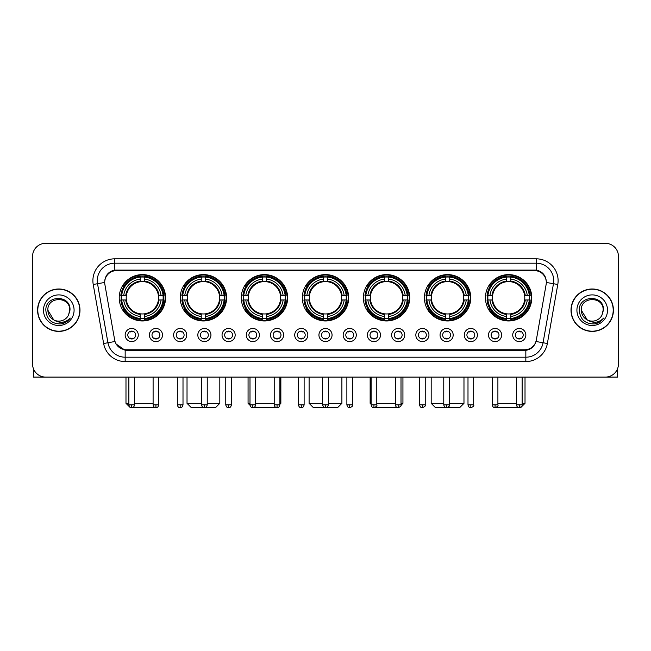 <?xml version="1.0" encoding="UTF-8"?>
<svg xmlns="http://www.w3.org/2000/svg" width="651" height="651" viewBox="0 0 651 651"><rect width="100%" height="100%" fill="white"/><g stroke="black" fill="none" stroke-linecap="round" stroke-linejoin="round"><path stroke-width="0.98" d="M363.364 297.776A23.176 23.176 0 0 0 386.539 320.951A23.176 23.176 0 0 0 409.715 297.776A23.176 23.176 0 0 0 386.539 274.608A23.176 23.176 0 0 0 363.364 297.776M180.246 297.776A23.176 23.176 0 0 0 203.421 320.951A23.176 23.176 0 0 0 226.597 297.776A23.176 23.176 0 0 0 203.421 274.608A23.176 23.176 0 0 0 180.246 297.776M241.285 297.776A23.176 23.176 0 0 0 264.461 320.951A23.176 23.176 0 0 0 287.636 297.776A23.176 23.176 0 0 0 264.461 274.608A23.176 23.176 0 0 0 241.285 297.776M302.324 297.776A23.176 23.176 0 0 0 325.5 320.951A23.176 23.176 0 0 0 348.676 297.776A23.176 23.176 0 0 0 325.5 274.608A23.176 23.176 0 0 0 302.324 297.776M424.403 297.776A23.176 23.176 0 0 0 447.579 320.951A23.176 23.176 0 0 0 470.754 297.776A23.176 23.176 0 0 0 447.579 274.608A23.176 23.176 0 0 0 424.403 297.776M485.443 297.776A23.176 23.176 0 0 0 508.618 320.951A23.176 23.176 0 0 0 531.786 297.776A23.176 23.176 0 0 0 508.618 274.608A23.176 23.176 0 0 0 485.443 297.776M119.214 297.776A23.176 23.176 0 0 0 142.382 320.951A23.176 23.176 0 0 0 165.557 297.776A23.176 23.176 0 0 0 142.382 274.608A23.176 23.176 0 0 0 119.214 297.776M162.498 335.029A6.559 6.559 0 0 1 155.939 341.588A6.559 6.559 0 0 1 149.38 335.029A6.559 6.559 0 0 1 155.939 328.47A6.559 6.559 0 0 1 162.498 335.029M152 335.029A3.939 3.939 0 0 0 155.939 338.968A3.939 3.939 0 0 0 159.877 335.029A3.939 3.939 0 0 0 155.939 331.099A3.939 3.939 0 0 0 152 335.029M186.723 335.029A6.559 6.559 0 0 1 180.164 341.588A6.559 6.559 0 0 1 173.605 335.029A6.559 6.559 0 0 1 180.164 328.47A6.559 6.559 0 0 1 186.723 335.029M176.226 335.029A3.939 3.939 0 0 0 180.164 338.968A3.939 3.939 0 0 0 184.095 335.029A3.939 3.939 0 0 0 180.164 331.099A3.939 3.939 0 0 0 176.226 335.029M210.94 335.029A6.559 6.559 0 0 1 204.381 341.588A6.559 6.559 0 0 1 197.823 335.029A6.559 6.559 0 0 1 204.381 328.47A6.559 6.559 0 0 1 210.94 335.029M200.451 335.029A3.939 3.939 0 0 0 204.381 338.968A3.939 3.939 0 0 0 208.32 335.029A3.939 3.939 0 0 0 204.381 331.099A3.939 3.939 0 0 0 200.451 335.029M235.166 335.029A6.559 6.559 0 0 1 228.607 341.588A6.559 6.559 0 0 1 222.048 335.029A6.559 6.559 0 0 1 228.607 328.47A6.559 6.559 0 0 1 235.166 335.029M224.676 335.029A3.939 3.939 0 0 0 228.607 338.968A3.939 3.939 0 0 0 232.545 335.029A3.939 3.939 0 0 0 228.607 331.099A3.939 3.939 0 0 0 224.676 335.029M259.391 335.029A6.559 6.559 0 0 1 252.832 341.588A6.559 6.559 0 0 1 246.273 335.029A6.559 6.559 0 0 1 252.832 328.47A6.559 6.559 0 0 1 259.391 335.029M248.894 335.029A3.939 3.939 0 0 0 252.832 338.968A3.939 3.939 0 0 0 256.763 335.029A3.939 3.939 0 0 0 252.832 331.099A3.939 3.939 0 0 0 248.894 335.029M283.616 335.029A6.559 6.559 0 0 1 277.057 341.588A6.559 6.559 0 0 1 270.499 335.029A6.559 6.559 0 0 1 277.057 328.47A6.559 6.559 0 0 1 283.616 335.029M273.119 335.029A3.939 3.939 0 0 0 277.057 338.968A3.939 3.939 0 0 0 280.988 335.029A3.939 3.939 0 0 0 277.057 331.099A3.939 3.939 0 0 0 273.119 335.029M307.833 335.029A6.559 6.559 0 0 1 301.275 341.588A6.559 6.559 0 0 1 294.716 335.029A6.559 6.559 0 0 1 301.275 328.47A6.559 6.559 0 0 1 307.833 335.029M297.344 335.029A3.939 3.939 0 0 0 301.275 338.968A3.939 3.939 0 0 0 305.213 335.029A3.939 3.939 0 0 0 301.275 331.099A3.939 3.939 0 0 0 297.344 335.029M332.059 335.029A6.559 6.559 0 0 1 325.5 341.588A6.559 6.559 0 0 1 318.941 335.029A6.559 6.559 0 0 1 325.5 328.47A6.559 6.559 0 0 1 332.059 335.029M321.561 335.029A3.939 3.939 0 0 0 325.5 338.968A3.939 3.939 0 0 0 329.439 335.029A3.939 3.939 0 0 0 325.5 331.099A3.939 3.939 0 0 0 321.561 335.029M356.284 335.029A6.559 6.559 0 0 1 349.725 341.588A6.559 6.559 0 0 1 343.167 335.029A6.559 6.559 0 0 1 349.725 328.47A6.559 6.559 0 0 1 356.284 335.029M345.787 335.029A3.939 3.939 0 0 0 349.725 338.968A3.939 3.939 0 0 0 353.656 335.029A3.939 3.939 0 0 0 349.725 331.099A3.939 3.939 0 0 0 345.787 335.029M380.501 335.029A6.559 6.559 0 0 1 373.943 341.588A6.559 6.559 0 0 1 367.384 335.029A6.559 6.559 0 0 1 373.943 328.47A6.559 6.559 0 0 1 380.501 335.029M370.012 335.029A3.939 3.939 0 0 0 373.943 338.968A3.939 3.939 0 0 0 377.881 335.029A3.939 3.939 0 0 0 373.943 331.099A3.939 3.939 0 0 0 370.012 335.029M404.727 335.029A6.559 6.559 0 0 1 398.168 341.588A6.559 6.559 0 0 1 391.609 335.029A6.559 6.559 0 0 1 398.168 328.47A6.559 6.559 0 0 1 404.727 335.029M394.237 335.029A3.939 3.939 0 0 0 398.168 338.968A3.939 3.939 0 0 0 402.106 335.029A3.939 3.939 0 0 0 398.168 331.099A3.939 3.939 0 0 0 394.237 335.029M428.952 335.029A6.559 6.559 0 0 1 422.393 341.588A6.559 6.559 0 0 1 415.834 335.029A6.559 6.559 0 0 1 422.393 328.47A6.559 6.559 0 0 1 428.952 335.029M418.455 335.029A3.939 3.939 0 0 0 422.393 338.968A3.939 3.939 0 0 0 426.324 335.029A3.939 3.939 0 0 0 422.393 331.099A3.939 3.939 0 0 0 418.455 335.029M453.177 335.029A6.559 6.559 0 0 1 446.619 341.588A6.559 6.559 0 0 1 440.06 335.029A6.559 6.559 0 0 1 446.619 328.47A6.559 6.559 0 0 1 453.177 335.029M442.68 335.029A3.939 3.939 0 0 0 446.619 338.968A3.939 3.939 0 0 0 450.549 335.029A3.939 3.939 0 0 0 446.619 331.099A3.939 3.939 0 0 0 442.68 335.029M477.395 335.029A6.559 6.559 0 0 1 470.836 341.588A6.559 6.559 0 0 1 464.277 335.029A6.559 6.559 0 0 1 470.836 328.47A6.559 6.559 0 0 1 477.395 335.029M466.905 335.029A3.939 3.939 0 0 0 470.836 338.968A3.939 3.939 0 0 0 474.774 335.029A3.939 3.939 0 0 0 470.836 331.099A3.939 3.939 0 0 0 466.905 335.029M501.62 335.029A6.559 6.559 0 0 1 495.061 341.588A6.559 6.559 0 0 1 488.502 335.029A6.559 6.559 0 0 1 495.061 328.47A6.559 6.559 0 0 1 501.62 335.029M491.123 335.029A3.939 3.939 0 0 0 495.061 338.968A3.939 3.939 0 0 0 499 335.029A3.939 3.939 0 0 0 495.061 331.099A3.939 3.939 0 0 0 491.123 335.029M525.845 335.029A6.559 6.559 0 0 1 519.286 341.588A6.559 6.559 0 0 1 512.728 335.029A6.559 6.559 0 0 1 519.286 328.47A6.559 6.559 0 0 1 525.845 335.029M515.348 335.029A3.939 3.939 0 0 0 519.286 338.968A3.939 3.939 0 0 0 523.217 335.029A3.939 3.939 0 0 0 519.286 331.099A3.939 3.939 0 0 0 515.348 335.029M138.272 335.029A6.559 6.559 0 0 1 131.714 341.588A6.559 6.559 0 0 1 125.155 335.029A6.559 6.559 0 0 1 131.714 328.47A6.559 6.559 0 0 1 138.272 335.029M127.783 335.029A3.939 3.939 0 0 0 131.714 338.968A3.939 3.939 0 0 0 135.652 335.029A3.939 3.939 0 0 0 131.714 331.099A3.939 3.939 0 0 0 127.783 335.029M104.876 284.479A11.808 11.808 0 0 1 116.496 270.629L534.504 270.629A11.808 11.808 0 0 1 546.124 284.479L536.334 340.009A11.808 11.808 0 0 1 524.706 349.766L126.294 349.766A11.808 11.808 0 0 1 114.666 340.009L104.876 284.479M121.289 299.965A21.206 21.206 0 0 1 121.289 295.595M487.526 299.965A21.206 21.206 0 0 1 487.526 295.595M426.486 299.965A21.206 21.206 0 0 1 426.486 295.595M304.408 299.965A21.206 21.206 0 0 1 304.408 295.595M243.368 299.965A21.206 21.206 0 0 1 243.368 295.595M182.329 299.965A21.206 21.206 0 0 1 182.329 295.595M365.447 299.965A21.206 21.206 0 0 1 365.447 295.595M37.579 310.193A21.206 21.206 0 0 0 58.785 331.4A21.206 21.206 0 0 0 79.992 310.193A21.206 21.206 0 0 0 58.785 288.987A21.206 21.206 0 0 0 37.579 310.193M571.008 310.193A21.206 21.206 0 0 0 592.215 331.4A21.206 21.206 0 0 0 613.421 310.193A21.206 21.206 0 0 0 592.215 288.987A21.206 21.206 0 0 0 571.008 310.193M104.746 280.687L104.713 282.453L104.746 280.687C105.657 274.868 108.994 271.345 114.747 270.1L536.253 270.1C541.998 271.337 545.335 274.86 546.254 280.687L546.287 282.453M114.747 258.821L536.253 258.821A21.865 21.865 0 0 1 557.777 284.479L547.369 343.508A21.865 21.865 0 0 1 525.837 361.574L125.163 361.574A21.865 21.865 0 0 1 103.631 343.508L93.223 284.479A21.865 21.865 0 0 1 114.747 258.821L114.747 263.191L536.253 263.191A17.487 17.487 0 0 1 553.472 283.722L543.064 342.743A17.487 17.487 0 0 1 525.837 357.204L125.163 357.204A17.487 17.487 0 0 1 107.936 342.743L97.528 283.722A17.487 17.487 0 0 1 114.747 263.191L114.845 270.084M107.895 273.689L111.036 271.312M111.142 271.255L114.194 270.198M525.837 361.574L525.837 350.344C531.037 349.481 534.398 346.527 535.928 341.49C534.406 346.527 531.045 349.473 525.837 350.344L126.522 350.425L125.163 350.344L115.951 343.866M545.123 276.634L546.254 280.687M618.45 256.413A13.118 13.118 0 0 0 605.332 243.303L45.668 243.303A13.118 13.118 0 0 0 32.55 256.413L32.55 363.974A13.118 13.118 0 0 0 45.668 377.092L605.332 377.092A13.118 13.118 0 0 0 618.45 363.974L618.45 256.413L618.45 363.974M535.976 341.498L543.064 342.743L553.472 283.722L557.777 284.479M32.55 256.413L32.55 363.974M605.332 243.303L45.668 243.303M45.668 377.092L605.332 377.092M79.772 310.193A20.987 20.987 0 0 0 58.785 289.207A20.987 20.987 0 0 0 37.799 310.193A20.987 20.987 0 0 0 58.785 331.188A20.987 20.987 0 0 0 79.772 310.193M53.724 319.885L47.857 310.193C47.181 296.099 70.381 296.099 69.714 310.193L68.518 315.174L69.983 310.193C71.065 294.415 45.35 294.797 45.83 310.193C46.701 319.495 51.828 324.068 61.202 323.921C65.027 323.189 68.054 321.236 70.284 318.062C65.246 322.912 59.77 323.547 53.878 319.966A10.929 10.929 0 0 0 68.518 315.174L69.714 310.348M53.878 319.966C50.054 317.859 48.044 314.604 47.857 310.193M43.479 310.193A15.307 15.307 0 0 0 58.785 325.5A15.307 15.307 0 0 0 74.084 310.193A15.307 15.307 0 0 0 58.785 294.895A15.307 15.307 0 0 0 43.479 310.193M70.259 318.111L66.378 321.879M66.288 321.936L61.275 323.913M33.421 368.686L33.421 377.092L84.142 377.092M613.201 310.193A20.987 20.987 0 0 0 592.215 289.207A20.987 20.987 0 0 0 571.228 310.193A20.987 20.987 0 0 0 592.215 331.188A20.987 20.987 0 0 0 613.201 310.193M603.143 310.348L601.947 315.174L603.412 310.193C604.494 294.415 578.78 294.797 579.26 310.193C580.131 319.495 585.257 324.068 594.64 323.921C598.456 323.189 601.483 321.236 603.721 318.062C598.676 322.912 593.207 323.547 587.308 319.966L581.286 310.193C580.619 296.099 603.819 296.099 603.143 310.193L601.947 315.174A10.929 10.929 0 0 1 587.308 319.966C583.491 317.859 581.481 314.604 581.286 310.193M576.916 310.193A15.307 15.307 0 0 0 592.215 325.5A15.307 15.307 0 0 0 607.521 310.193A15.307 15.307 0 0 0 592.215 294.895A15.307 15.307 0 0 0 576.916 310.193M603.689 318.111L599.815 321.879M599.726 321.936L594.705 323.913M154.694 407.412L130.363 407.697L125.985 403.327L128.874 403.327M134.562 403.327L153.099 403.327M144.571 318.477L144.571 319.356A21.686 21.686 0 0 0 163.962 299.965L163.084 299.965A20.816 20.816 0 0 1 144.571 318.477L144.571 316.451A18.798 18.798 0 0 0 161.057 299.965L158.413 299.965A16.177 16.177 0 0 0 144.571 281.753L144.571 277.082A20.816 20.816 0 0 1 163.084 295.595L163.962 295.595A21.686 21.686 0 0 0 144.571 276.203L144.571 277.082M121.688 299.965L120.809 299.965A21.686 21.686 0 0 0 140.201 319.356L140.201 318.477A20.816 20.816 0 0 1 121.688 299.965L123.714 299.965A18.798 18.798 0 0 0 140.201 316.451L140.201 313.806A16.177 16.177 0 0 0 158.413 299.965L159.064 299.965A16.82 16.82 0 0 1 144.571 314.457L144.571 316.451M140.201 277.082L140.201 276.203A21.686 21.686 0 0 0 120.809 295.595L121.688 295.595A20.816 20.816 0 0 1 140.201 277.082L140.201 279.108A18.798 18.798 0 0 0 123.714 295.595L126.351 295.595A16.177 16.177 0 0 0 140.201 313.806L140.201 314.457A16.82 16.82 0 0 1 125.708 299.965L123.714 299.965M121.729 299.965A20.767 20.767 0 0 1 121.729 295.595M144.571 277.123A20.767 20.767 0 0 0 140.201 277.123M163.035 295.595A20.767 20.767 0 0 1 163.035 299.965M163.084 295.595L161.057 295.595A18.798 18.798 0 0 0 144.571 279.108M161.057 299.965L163.084 299.965M140.201 316.451L140.201 318.477M158.413 295.595L161.057 295.595M158.413 299.965A16.177 16.177 0 0 1 144.571 313.806L144.571 314.457M140.201 313.806A16.177 16.177 0 0 1 126.351 299.965L125.708 299.965M144.571 318.429A20.767 20.767 0 0 1 140.201 318.429M123.714 295.595L121.688 295.595M140.201 281.72L140.201 279.108M144.571 281.753A16.177 16.177 0 0 0 126.351 295.595L125.708 295.595A16.82 16.82 0 0 1 140.201 281.102M144.571 281.72L144.571 281.102A16.82 16.82 0 0 1 159.064 295.595M124.195 285.976L122.949 285.976A22.736 22.736 0 0 1 165.118 297.776A22.736 22.736 0 0 1 122.949 309.583L124.195 309.583M207.23 403.327L219.818 403.327L215.448 407.697L191.402 407.697L187.024 403.327L201.541 403.327M205.61 318.477L205.61 319.356A21.686 21.686 0 0 0 225.002 299.965L224.123 299.965A20.816 20.816 0 0 1 205.61 318.477L205.61 316.451A18.798 18.798 0 0 0 222.097 299.965L219.452 299.965A16.177 16.177 0 0 0 205.61 281.753L205.61 277.082A20.816 20.816 0 0 1 224.123 295.595L225.002 295.595A21.686 21.686 0 0 0 205.61 276.203L205.61 277.082M182.728 299.965L181.849 299.965A21.686 21.686 0 0 0 201.24 319.356L201.24 318.477A20.816 20.816 0 0 1 182.728 299.965L184.746 299.965A18.798 18.798 0 0 0 201.24 316.451L201.24 313.806A16.177 16.177 0 0 0 219.452 299.965L220.095 299.965A16.82 16.82 0 0 1 205.61 314.457L205.61 316.451M201.24 277.082L201.24 276.203A21.686 21.686 0 0 0 181.849 295.595L182.728 295.595A20.816 20.816 0 0 1 201.24 277.082L201.24 279.108A18.798 18.798 0 0 0 184.746 295.595L187.39 295.595A16.177 16.177 0 0 0 201.24 313.806L201.24 314.457A16.82 16.82 0 0 1 186.747 299.965L184.746 299.965M182.768 299.965A20.767 20.767 0 0 1 182.768 295.595M205.61 277.123A20.767 20.767 0 0 0 201.24 277.123M224.074 295.595A20.767 20.767 0 0 1 224.074 299.965M224.123 295.595L222.097 295.595A18.798 18.798 0 0 0 205.61 279.108M222.097 299.965L224.123 299.965M201.24 316.451L201.24 318.477M219.452 295.595L222.097 295.595M219.452 299.965A16.177 16.177 0 0 1 205.61 313.806L205.61 314.457M201.24 313.806A16.177 16.177 0 0 1 187.39 299.965L186.747 299.965M205.61 318.429A20.767 20.767 0 0 1 201.24 318.429M184.746 295.595L182.728 295.595M201.24 281.72L201.24 279.108M205.61 281.753A16.177 16.177 0 0 0 187.39 295.595L186.747 295.595A16.82 16.82 0 0 1 201.24 281.102M205.61 281.72L205.61 281.102A16.82 16.82 0 0 1 220.095 295.595M185.234 285.976L183.989 285.976A22.736 22.736 0 0 1 226.157 297.776A22.736 22.736 0 0 1 183.989 309.583L185.234 309.583M276.537 407.656L252.409 407.672M255.672 403.327L274.209 403.327M279.897 403.327L280.858 403.327L279.897 404.287M266.65 318.477L266.65 319.356A21.686 21.686 0 0 0 286.041 299.965L285.162 299.965A20.816 20.816 0 0 1 266.65 318.477L266.65 316.451A18.798 18.798 0 0 0 283.136 299.965L280.491 299.965A16.177 16.177 0 0 0 266.65 281.753L266.65 277.082A20.816 20.816 0 0 1 285.162 295.595L286.041 295.595A21.686 21.686 0 0 0 266.65 276.203L266.65 277.082M243.767 299.965L242.888 299.965A21.686 21.686 0 0 0 262.272 319.356L262.272 318.477A20.816 20.816 0 0 1 243.767 299.965L245.785 299.965A18.798 18.798 0 0 0 262.272 316.451L262.272 313.806A16.177 16.177 0 0 0 280.491 299.965L281.134 299.965A16.82 16.82 0 0 1 266.65 314.457L266.65 316.451M262.272 277.082L262.272 276.203A21.686 21.686 0 0 0 242.888 295.595L243.767 295.595A20.816 20.816 0 0 1 262.272 277.082L262.272 279.108A18.798 18.798 0 0 0 245.785 295.595L248.43 295.595A16.177 16.177 0 0 0 262.272 313.806L262.272 314.457A16.82 16.82 0 0 1 247.787 299.965L245.785 299.965M243.808 299.965A20.767 20.767 0 0 1 243.808 295.595M266.65 277.123A20.767 20.767 0 0 0 262.272 277.123M285.114 295.595A20.767 20.767 0 0 1 285.114 299.965M285.162 295.595L283.136 295.595A18.798 18.798 0 0 0 266.65 279.108M283.136 299.965L285.162 299.965M262.272 316.451L262.272 318.477M280.491 295.595L283.136 295.595M280.491 299.965A16.177 16.177 0 0 1 266.65 313.806L266.65 314.457M262.272 313.806A16.177 16.177 0 0 1 248.43 299.965L247.787 299.965M266.65 318.429A20.767 20.767 0 0 1 262.272 318.429M245.785 295.595L243.767 295.595M262.272 281.72L262.272 279.108M266.65 281.753A16.177 16.177 0 0 0 248.43 295.595L247.787 295.595A16.82 16.82 0 0 1 262.272 281.102M266.65 281.72L266.65 281.102A16.82 16.82 0 0 1 281.134 295.595M248.064 377.092L248.064 403.327L249.992 403.327M246.265 285.976L245.028 285.976A22.736 22.736 0 0 1 287.197 297.776A22.736 22.736 0 0 1 245.028 309.583L246.265 309.583M328.34 403.327L341.897 403.327L337.527 407.697L313.473 407.697L309.103 403.327L322.66 403.327M327.689 318.477L327.689 319.356A21.686 21.686 0 0 0 347.073 299.965L346.194 299.965A20.816 20.816 0 0 1 327.689 318.477L327.689 316.451A18.798 18.798 0 0 0 344.176 299.965L341.531 299.965A16.177 16.177 0 0 0 327.689 281.753L327.689 277.082A20.816 20.816 0 0 1 346.194 295.595L347.073 295.595A21.686 21.686 0 0 0 327.689 276.203L327.689 277.082M304.806 299.965L303.927 299.965A21.686 21.686 0 0 0 323.311 319.356L323.311 318.477A20.816 20.816 0 0 1 304.806 299.965L306.824 299.965A18.798 18.798 0 0 0 323.311 316.451L323.311 313.806A16.177 16.177 0 0 0 341.531 299.965L342.174 299.965A16.82 16.82 0 0 1 327.689 314.457L327.689 316.451M323.311 277.082L323.311 276.203A21.686 21.686 0 0 0 303.927 295.595L304.806 295.595A20.816 20.816 0 0 1 323.311 277.082L323.311 279.108A18.798 18.798 0 0 0 306.824 295.595L309.469 295.595A16.177 16.177 0 0 0 323.311 313.806L323.311 314.457A16.82 16.82 0 0 1 308.826 299.965L306.824 299.965M304.847 299.965A20.767 20.767 0 0 1 304.847 295.595M327.689 277.123A20.767 20.767 0 0 0 323.311 277.123M346.153 295.595A20.767 20.767 0 0 1 346.153 299.965M346.194 295.595L344.176 295.595A18.798 18.798 0 0 0 327.689 279.108M344.176 299.965L346.194 299.965M323.311 316.451L323.311 318.477M341.531 295.595L344.176 295.595M341.531 299.965A16.177 16.177 0 0 1 327.689 313.806L327.689 314.457M323.311 313.806A16.177 16.177 0 0 1 309.469 299.965L308.826 299.965M327.689 318.429A20.767 20.767 0 0 1 323.311 318.429M306.824 295.595L304.806 295.595M323.311 281.72L323.311 279.108M327.689 281.753A16.177 16.177 0 0 0 309.469 295.595L308.826 295.595A16.82 16.82 0 0 1 323.311 281.102M327.689 281.72L327.689 281.102A16.82 16.82 0 0 1 342.174 295.595M307.305 285.976L306.068 285.976A22.736 22.736 0 0 1 348.236 297.776A22.736 22.736 0 0 1 306.068 309.583L307.305 309.583M398.567 407.697L374.463 407.656M376.791 403.327L395.328 403.327M401.008 403.327L402.936 403.327L400.975 405.288M388.728 318.477L388.728 319.356A21.686 21.686 0 0 0 408.112 299.965L407.233 299.965A20.816 20.816 0 0 1 388.728 318.477L388.728 316.451A18.798 18.798 0 0 0 405.215 299.965L402.57 299.965A16.177 16.177 0 0 0 388.728 281.753L388.728 277.082A20.816 20.816 0 0 1 407.233 295.595L408.112 295.595A21.686 21.686 0 0 0 388.728 276.203L388.728 277.082M365.838 299.965L364.959 299.965A21.686 21.686 0 0 0 384.35 319.356L384.35 318.477A20.816 20.816 0 0 1 365.838 299.965L367.864 299.965A18.798 18.798 0 0 0 384.35 316.451L384.35 313.806A16.177 16.177 0 0 0 402.57 299.965L403.213 299.965A16.82 16.82 0 0 1 388.728 314.457L388.728 316.451M384.35 277.082L384.35 276.203A21.686 21.686 0 0 0 364.959 295.595L365.838 295.595A20.816 20.816 0 0 1 384.35 277.082L384.35 279.108A18.798 18.798 0 0 0 367.864 295.595L370.509 295.595A16.177 16.177 0 0 0 384.35 313.806L384.35 314.457A16.82 16.82 0 0 1 369.866 299.965L367.864 299.965M365.886 299.965A20.767 20.767 0 0 1 365.886 295.595M388.728 277.123A20.767 20.767 0 0 0 384.35 277.123M407.192 295.595A20.767 20.767 0 0 1 407.192 299.965M407.233 295.595L405.215 295.595A18.798 18.798 0 0 0 388.728 279.108M405.215 299.965L407.233 299.965M384.35 316.451L384.35 318.477M402.57 295.595L405.215 295.595M402.57 299.965A16.177 16.177 0 0 1 388.728 313.806L388.728 314.457M384.35 313.806A16.177 16.177 0 0 1 370.509 299.965L369.866 299.965M388.728 318.429A20.767 20.767 0 0 1 384.35 318.429M367.864 295.595L365.838 295.595M384.35 281.72L384.35 279.108M388.728 281.753A16.177 16.177 0 0 0 370.509 295.595L369.866 295.595A16.82 16.82 0 0 1 384.35 281.102M388.728 281.72L388.728 281.102A16.82 16.82 0 0 1 403.213 295.595M370.142 377.092L370.142 403.327L371.103 403.327M368.344 285.976L367.107 285.976A22.736 22.736 0 0 1 409.276 297.776A22.736 22.736 0 0 1 367.107 309.583L368.344 309.583M449.459 403.327L463.976 403.327L459.598 407.697L435.552 407.697L431.182 403.327L443.77 403.327M449.76 318.477L449.76 319.356A21.686 21.686 0 0 0 469.151 299.965L468.272 299.965A20.816 20.816 0 0 1 449.76 318.477L449.76 316.451A18.798 18.798 0 0 0 466.254 299.965L463.61 299.965A16.177 16.177 0 0 0 449.76 281.753L449.76 277.082A20.816 20.816 0 0 1 468.272 295.595L469.151 295.595A21.686 21.686 0 0 0 449.76 276.203L449.76 277.082M426.877 299.965L425.998 299.965A21.686 21.686 0 0 0 445.39 319.356L445.39 318.477A20.816 20.816 0 0 1 426.877 299.965L428.903 299.965A18.798 18.798 0 0 0 445.39 316.451L445.39 313.806A16.177 16.177 0 0 0 463.61 299.965L464.253 299.965A16.82 16.82 0 0 1 449.76 314.457L449.76 316.451M445.39 277.082L445.39 276.203A21.686 21.686 0 0 0 425.998 295.595L426.877 295.595A20.816 20.816 0 0 1 445.39 277.082L445.39 279.108A18.798 18.798 0 0 0 428.903 295.595L431.548 295.595A16.177 16.177 0 0 0 445.39 313.806L445.39 314.457A16.82 16.82 0 0 1 430.905 299.965L428.903 299.965M426.926 299.965A20.767 20.767 0 0 1 426.926 295.595M449.76 277.123A20.767 20.767 0 0 0 445.39 277.123M468.232 295.595A20.767 20.767 0 0 1 468.232 299.965M468.272 295.595L466.254 295.595A18.798 18.798 0 0 0 449.76 279.108M466.254 299.965L468.272 299.965M445.39 316.451L445.39 318.477M463.61 295.595L466.254 295.595M463.61 299.965A16.177 16.177 0 0 1 449.76 313.806L449.76 314.457M445.39 313.806A16.177 16.177 0 0 1 431.548 299.965L430.905 299.965M449.76 318.429A20.767 20.767 0 0 1 445.39 318.429M428.903 295.595L426.877 295.595M445.39 281.72L445.39 279.108M449.76 281.753A16.177 16.177 0 0 0 431.548 295.595L430.905 295.595A16.82 16.82 0 0 1 445.39 281.102M449.76 281.72L449.76 281.102A16.82 16.82 0 0 1 464.253 295.595M429.383 285.976L428.146 285.976A22.736 22.736 0 0 1 470.315 297.776A22.736 22.736 0 0 1 428.146 309.583L429.383 309.583M522.126 403.327L525.015 403.327L520.637 407.697L496.306 407.412M497.901 403.327L516.438 403.327M510.799 318.477L510.799 319.356A21.686 21.686 0 0 0 530.191 299.965L529.312 299.965A20.816 20.816 0 0 1 510.799 318.477L510.799 316.451A18.798 18.798 0 0 0 527.286 299.965L524.649 299.965A16.177 16.177 0 0 0 510.799 281.753L510.799 277.082A20.816 20.816 0 0 1 529.312 295.595L530.191 295.595A21.686 21.686 0 0 0 510.799 276.203L510.799 277.082M487.916 299.965L487.038 299.965A21.686 21.686 0 0 0 506.429 319.356L506.429 318.477A20.816 20.816 0 0 1 487.916 299.965L489.943 299.965A18.798 18.798 0 0 0 506.429 316.451L506.429 313.806A16.177 16.177 0 0 0 524.649 299.965L525.292 299.965A16.82 16.82 0 0 1 510.799 314.457L510.799 316.451M506.429 277.082L506.429 276.203A21.686 21.686 0 0 0 487.038 295.595L487.916 295.595A20.816 20.816 0 0 1 506.429 277.082L506.429 279.108A18.798 18.798 0 0 0 489.943 295.595L492.587 295.595A16.177 16.177 0 0 0 506.429 313.806L506.429 314.457A16.82 16.82 0 0 1 491.936 299.965L489.943 299.965M487.965 299.965A20.767 20.767 0 0 1 487.965 295.595M510.799 277.123A20.767 20.767 0 0 0 506.429 277.123M529.271 295.595A20.767 20.767 0 0 1 529.271 299.965M529.312 295.595L527.286 295.595A18.798 18.798 0 0 0 510.799 279.108M527.286 299.965L529.312 299.965M506.429 316.451L506.429 318.477M524.649 295.595L527.286 295.595M524.649 299.965A16.177 16.177 0 0 1 510.799 313.806L510.799 314.457M506.429 313.806A16.177 16.177 0 0 1 492.587 299.965L491.936 299.965M510.799 318.429A20.767 20.767 0 0 1 506.429 318.429M489.943 295.595L487.916 295.595M506.429 281.72L506.429 279.108M510.799 281.753A16.177 16.177 0 0 0 492.587 295.595L491.936 295.595A16.82 16.82 0 0 1 506.429 281.102M510.799 281.72L510.799 281.102A16.82 16.82 0 0 1 525.292 295.595M490.423 285.976L489.186 285.976A22.736 22.736 0 0 1 531.354 297.776A22.736 22.736 0 0 1 489.186 309.583L490.423 309.583M130.403 338.74L130.403 338.121A3.353 3.353 0 0 0 133.024 338.121L133.024 338.74M133.024 331.318L133.024 331.945A3.353 3.353 0 0 0 130.403 331.945L130.403 331.318M617.579 368.686L617.579 377.092L566.858 377.092M154.629 338.74L154.629 338.121A3.353 3.353 0 0 0 157.249 338.121L157.249 338.74M157.249 331.318L157.249 331.945A3.353 3.353 0 0 0 154.629 331.945L154.629 331.318M178.854 338.74L178.854 338.121A3.353 3.353 0 0 0 181.474 338.121L181.474 338.74M181.474 331.318L181.474 331.945A3.353 3.353 0 0 0 178.854 331.945L178.854 331.318M203.071 338.74L203.071 338.121A3.353 3.353 0 0 0 205.7 338.121L205.7 338.74M205.7 331.318L205.7 331.945A3.353 3.353 0 0 0 203.071 331.945L203.071 331.318M227.297 338.74L227.297 338.121A3.353 3.353 0 0 0 229.917 338.121L229.917 338.74M229.917 331.318L229.917 331.945A3.353 3.353 0 0 0 227.297 331.945L227.297 331.318M251.522 338.74L251.522 338.121A3.353 3.353 0 0 0 254.142 338.121L254.142 338.74M254.142 331.318L254.142 331.945A3.353 3.353 0 0 0 251.522 331.945L251.522 331.318M275.739 338.74L275.739 338.121A3.353 3.353 0 0 0 278.368 338.121L278.368 338.74M278.368 331.318L278.368 331.945A3.353 3.353 0 0 0 275.739 331.945L275.739 331.318M299.965 338.74L299.965 338.121A3.353 3.353 0 0 0 302.585 338.121L302.585 338.74M302.585 331.318L302.585 331.945A3.353 3.353 0 0 0 299.965 331.945L299.965 331.318M324.19 338.74L324.19 338.121A3.353 3.353 0 0 0 326.81 338.121L326.81 338.74M326.81 331.318L326.81 331.945A3.353 3.353 0 0 0 324.19 331.945L324.19 331.318M348.415 338.74L348.415 338.121A3.353 3.353 0 0 0 351.035 338.121L351.035 338.74M351.035 331.318L351.035 331.945A3.353 3.353 0 0 0 348.415 331.945L348.415 331.318M372.632 338.74L372.632 338.121A3.353 3.353 0 0 0 375.261 338.121L375.261 338.74M375.261 331.318L375.261 331.945A3.353 3.353 0 0 0 372.632 331.945L372.632 331.318M396.858 338.74L396.858 338.121A3.353 3.353 0 0 0 399.478 338.121L399.478 338.74M399.478 331.318L399.478 331.945A3.353 3.353 0 0 0 396.858 331.945L396.858 331.318M421.083 338.74L421.083 338.121A3.353 3.353 0 0 0 423.703 338.121L423.703 338.74M423.703 331.318L423.703 331.945A3.353 3.353 0 0 0 421.083 331.945L421.083 331.318M445.3 338.74L445.3 338.121A3.353 3.353 0 0 0 447.929 338.121L447.929 338.74M447.929 331.318L447.929 331.945A3.353 3.353 0 0 0 445.3 331.945L445.3 331.318M469.526 338.74L469.526 338.121A3.353 3.353 0 0 0 472.146 338.121L472.146 338.74M472.146 331.318L472.146 331.945A3.353 3.353 0 0 0 469.526 331.945L469.526 331.318M493.751 338.74L493.751 338.121A3.353 3.353 0 0 0 496.371 338.121L496.371 338.74M496.371 331.318L496.371 331.945A3.353 3.353 0 0 0 493.751 331.945L493.751 331.318M517.976 338.74L517.976 338.121A3.353 3.353 0 0 0 520.597 338.121L520.597 338.74M520.597 331.318L520.597 331.945A3.353 3.353 0 0 0 517.976 331.945L517.976 331.318M536.253 258.821L536.253 270.1M93.223 284.479L97.528 283.722A17.487 17.487 0 0 1 97.259 280.687M97.528 283.722L104.697 282.453M125.163 361.574L125.163 350.344M103.631 343.508L115.024 341.498M546.303 282.453L553.472 283.722M543.064 342.743L547.369 343.508M140.201 318.632A20.962 20.962 0 0 0 144.571 318.632M163.238 299.965A20.962 20.962 0 0 0 163.238 295.595M144.571 276.927A20.962 20.962 0 0 0 140.201 276.927M201.24 318.632A20.962 20.962 0 0 0 205.61 318.632M224.27 299.965A20.962 20.962 0 0 0 224.27 295.595M205.61 276.927A20.962 20.962 0 0 0 201.24 276.927M262.272 318.632A20.962 20.962 0 0 0 266.65 318.632M285.309 299.965A20.962 20.962 0 0 0 285.309 295.595M266.65 276.927A20.962 20.962 0 0 0 262.272 276.927M323.311 318.632A20.962 20.962 0 0 0 327.689 318.632M346.348 299.965A20.962 20.962 0 0 0 346.348 295.595M327.689 276.927A20.962 20.962 0 0 0 323.311 276.927M384.35 318.632A20.962 20.962 0 0 0 388.728 318.632M407.388 299.965A20.962 20.962 0 0 0 407.388 295.595M388.728 276.927A20.962 20.962 0 0 0 384.35 276.927M445.39 318.632A20.962 20.962 0 0 0 449.76 318.632M468.427 299.965A20.962 20.962 0 0 0 468.427 295.595M449.76 276.927A20.962 20.962 0 0 0 445.39 276.927M506.429 318.632A20.962 20.962 0 0 0 510.799 318.632M529.466 299.965A20.962 20.962 0 0 0 529.466 295.595M510.799 276.927A20.962 20.962 0 0 0 506.429 276.927M131.714 404.857L128.874 404.857C129.37 406.883 130.314 407.835 131.714 407.697L131.714 404.857L134.562 404.857L134.562 377.092M155.939 404.857L153.099 404.857C153.595 406.883 154.539 407.835 155.939 407.697L155.939 404.857L158.779 404.857L158.779 377.092M180.164 404.857L177.316 404.857C177.813 406.883 178.765 407.835 180.164 407.697L180.164 404.857L183.004 404.857L183.004 377.092M204.381 404.857L201.541 404.857C202.038 406.883 202.99 407.835 204.381 407.697L204.381 404.857L207.23 404.857L207.23 377.092M228.607 404.857L225.767 404.857C226.263 406.883 227.207 407.835 228.607 407.697L228.607 404.857L231.447 404.857L231.447 377.092M252.832 404.857L249.992 404.857C250.489 406.883 251.432 407.835 252.832 407.697L252.832 404.857L255.672 404.857L255.672 377.092M277.057 404.857L274.209 404.857C274.706 406.883 275.658 407.835 277.057 407.697L277.057 404.857L279.897 404.857L279.897 377.092M301.275 404.857L298.435 404.857C298.931 406.883 299.875 407.835 301.275 407.697L301.275 404.857L304.123 404.857L304.123 377.092M325.5 404.857L322.66 404.857C323.156 406.883 324.1 407.835 325.5 407.697L325.5 404.857L328.34 404.857L328.34 377.092M349.725 404.857L346.877 404.857C347.374 406.883 348.326 407.835 349.725 407.697L349.725 404.857L352.565 404.857L352.565 377.092M373.943 404.857L371.103 404.857C371.599 406.883 372.551 407.835 373.943 407.697L373.943 404.857L376.791 404.857L376.791 377.092M398.168 404.857L395.328 404.857C395.824 406.883 396.768 407.835 398.168 407.697L398.168 404.857L401.008 404.857L401.008 377.092M422.393 404.857L419.553 404.857C420.05 406.883 420.994 407.835 422.393 407.697L422.393 404.857L425.233 404.857L425.233 377.092M446.619 404.857L443.77 404.857C444.267 406.883 445.219 407.835 446.619 407.697L446.619 404.857L449.459 404.857L449.459 377.092M470.836 404.857L467.996 404.857C468.492 406.883 469.436 407.835 470.836 407.697L470.836 404.857L473.684 404.857L473.684 377.092M495.061 404.857L492.221 404.857C492.717 406.883 493.661 407.835 495.061 407.697L495.061 404.857L497.901 404.857L497.901 377.092M519.286 404.857L516.438 404.857C516.935 406.883 517.887 407.835 519.286 407.697L519.286 404.857L522.126 404.857L522.126 377.092M125.985 377.092L125.985 403.327M219.818 377.092L219.818 403.327M187.024 377.092L187.024 403.327M280.858 377.092L280.858 403.327M250.025 405.288L248.064 403.327M341.897 377.092L341.897 403.327M309.103 377.092L309.103 403.327M402.936 377.092L402.936 403.327M371.103 404.287L370.142 403.327M463.976 377.092L463.976 403.327M431.182 377.092L431.182 403.327M525.015 377.092L525.015 403.327M128.874 404.857L128.874 377.092M134.562 404.857C134.065 406.883 133.113 407.835 131.714 407.697M153.099 404.857L153.099 377.092M158.779 404.857C158.283 406.883 157.339 407.835 155.939 407.697M177.316 404.857L177.316 377.092M183.004 404.857C182.508 406.883 181.564 407.835 180.164 407.697M201.541 404.857L201.541 377.092M207.23 404.857C206.733 406.883 205.781 407.835 204.381 407.697M225.767 404.857L225.767 377.092M231.447 404.857C230.95 406.883 230.006 407.835 228.607 407.697M249.992 404.857L249.992 377.092M255.672 404.857C255.176 406.883 254.232 407.835 252.832 407.697M274.209 404.857L274.209 377.092M279.897 404.857C279.401 406.883 278.449 407.835 277.057 407.697M298.435 404.857L298.435 377.092M304.123 404.857C303.626 406.883 302.674 407.835 301.275 407.697M322.66 404.857L322.66 377.092M328.34 404.857C327.844 406.883 326.9 407.835 325.5 407.697M346.877 404.857L346.877 377.092M352.565 404.857C353.143 405.768 352.191 406.712 349.725 407.697M371.103 404.857L371.103 377.092M376.791 404.857C377.368 405.768 376.416 406.712 373.943 407.697M395.328 404.857L395.328 377.092M401.008 404.857C401.586 405.768 400.642 406.712 398.168 407.697M419.553 404.857L419.553 377.092M425.233 404.857C425.811 405.768 424.867 406.712 422.393 407.697M443.77 404.857L443.77 377.092M449.459 404.857C450.036 405.768 449.084 406.712 446.619 407.697M467.996 404.857L467.996 377.092M473.684 404.857C474.253 405.768 473.31 406.712 470.836 407.697M492.221 404.857L492.221 377.092M497.901 404.857C498.479 405.768 497.535 406.712 495.061 407.697M516.438 404.857L516.438 377.092M522.126 404.857C522.704 405.768 521.752 406.712 519.286 407.697"/></g></svg>
